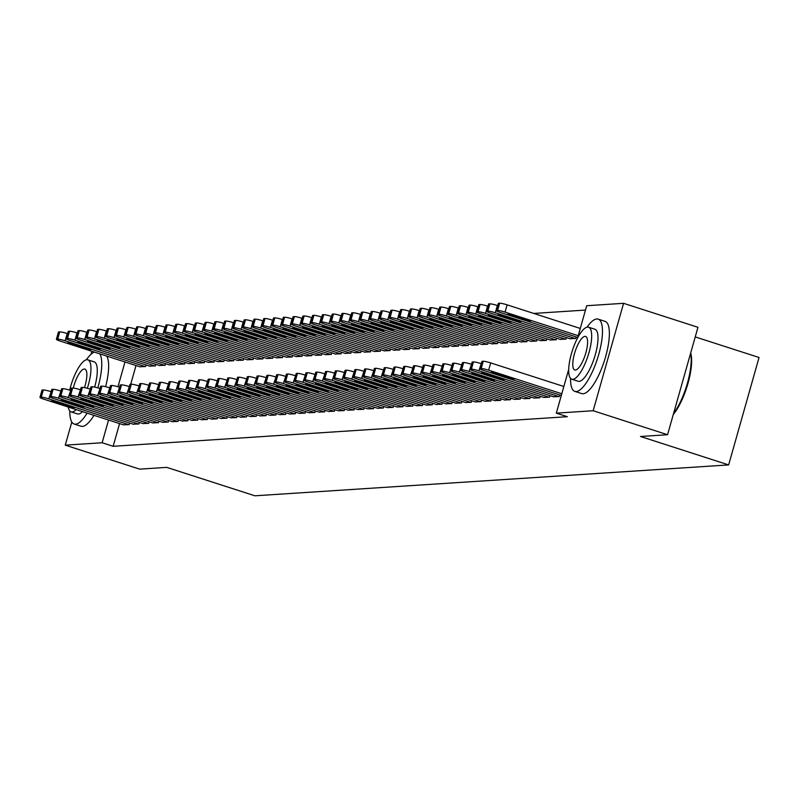 <?xml version="1.0" encoding="UTF-8"?>
<svg xmlns="http://www.w3.org/2000/svg" width="799" height="799" viewBox="0 0 799 799"><rect width="100%" height="100%" fill="white"/><g stroke="black" fill="none" stroke-linecap="round" stroke-linejoin="round"><path stroke-width="1.2" d="M585.477 310.072L533.782 313.438M577.587 337.957L586.716 305.717L623.57 303.32L593.168 410.736L556.314 413.143L568.698 369.368M593.168 410.736L667.564 434.726L697.956 327.3L623.57 303.32M695.24 336.918L759.05 357.493L728.648 464.918L254.911 495.799L166.741 467.375L139.665 469.143L65.268 445.153L71.81 422.042M569.927 338.696L575.739 338.486L576.189 336.928M553.497 396.763L559.31 396.554L559.749 394.996M550.371 339.974L556.194 339.765L556.633 338.207M533.942 398.042L539.764 397.832L540.204 396.274M530.826 341.253L536.638 341.043L537.078 339.475M514.396 399.32L520.209 399.11L520.648 397.542M511.27 342.521L517.083 342.312L517.532 340.754M494.841 400.589L500.653 400.379L501.103 398.821M491.725 343.8L497.537 343.59L497.977 342.032M475.285 401.867L481.108 401.657L481.547 400.089M472.169 345.078L477.982 344.868L478.431 343.3M455.74 403.135L461.552 402.936L461.992 401.368M452.614 346.347L458.436 346.137L458.876 344.579M436.184 404.414L441.997 404.204L442.446 402.646M433.068 347.625L438.881 347.415L439.32 345.847M416.639 405.692L422.451 405.483L422.891 403.914M413.512 348.893L419.325 348.694L419.775 347.126M397.083 406.961L402.896 406.751L403.345 405.193M393.957 350.172L399.78 349.962L400.219 348.404M377.528 408.239L383.35 408.029L383.79 406.471M374.411 351.45L380.224 351.24L380.664 349.672M357.982 409.517L363.795 409.308L364.234 407.74M354.856 352.719L360.679 352.509L361.118 350.951M338.426 410.786L344.239 410.576L344.689 409.018M335.31 353.997L341.123 353.787L341.563 352.229M318.871 412.064L324.694 411.855L325.133 410.287M315.755 355.275L321.568 355.066L322.017 353.498M299.325 413.333L305.138 413.133L305.578 411.565M296.199 356.544L302.022 356.334L302.461 354.776M279.77 414.611L285.593 414.401L286.032 412.843M276.654 357.822L282.466 357.612L282.906 356.044M260.224 415.889L266.037 415.68L266.476 414.112M257.098 359.091L262.911 358.891L263.36 357.323M240.669 417.158L246.482 416.948L246.931 415.39M237.553 360.369L243.365 360.159L243.805 358.601M221.113 418.436L226.936 418.227L227.375 416.669M217.997 361.647L223.81 361.438L224.259 359.87M201.568 419.715L207.38 419.505L207.82 417.937M198.442 362.916L204.264 362.706L204.704 361.148M182.012 420.983L187.825 420.773L188.274 419.215M178.896 364.194L184.709 363.984L185.148 362.426M162.457 422.262L168.279 422.052L168.719 420.494M159.341 365.473L165.153 365.263L165.603 363.695M142.911 423.54L148.724 423.33L149.173 421.762M139.785 366.741L145.608 366.531L146.047 364.973M123.356 424.808L129.178 424.599L129.618 423.041M136.01 365.523L130.706 384.249M119.58 423.59L113.148 446.301L567.34 416.698L556.314 413.143M133.133 424.169L138.946 423.959L139.396 422.401M149.563 366.102L155.386 365.902L155.825 364.334M152.689 422.901L158.502 422.691L158.941 421.123M169.118 364.833L174.931 364.624L175.371 363.056M172.234 421.622L178.057 421.413L178.497 419.855M188.664 363.555L194.487 363.345L194.926 361.787M191.79 420.344L197.603 420.144L198.052 418.576M208.219 362.287L214.032 362.077L214.482 360.509M211.345 419.076L217.158 418.866L217.598 417.298M227.775 361.008L233.588 360.798L234.027 359.24M230.891 417.797L236.714 417.587L237.153 416.029M247.32 359.73L253.143 359.52L253.583 357.962M250.447 416.529L256.259 416.319L256.699 414.751M266.876 358.461L272.689 358.252L273.138 356.684M269.992 415.25L275.815 415.041L276.254 413.483M286.432 357.183L292.244 356.973L292.684 355.415M289.548 413.972L295.36 413.762L295.81 412.204M305.977 355.905L311.8 355.695L312.239 354.137M309.103 412.703L314.916 412.494L315.355 410.926M325.533 354.636L331.345 354.426L331.785 352.858M328.649 411.425L334.471 411.215L334.911 409.657M345.078 353.358L350.901 353.148L351.34 351.59M348.204 410.147L354.017 409.937L354.456 408.379M364.634 352.089L370.446 351.88L370.896 350.312M367.75 408.878L373.572 408.669L374.012 407.1M384.189 350.811L390.002 350.601L390.441 349.043M387.305 407.6L393.118 407.39L393.567 405.832M403.735 349.533L409.557 349.323L409.997 347.765M406.861 406.321L412.674 406.122L413.113 404.554M423.29 348.264L429.103 348.054L429.542 346.486M426.406 405.053L432.229 404.843L432.668 403.285M442.836 346.986L448.658 346.776L449.098 345.218M445.962 403.775L451.775 403.565L452.224 402.007M462.391 345.707L468.204 345.498L468.653 343.94M465.517 402.506L471.33 402.297L471.77 400.728M481.947 344.439L487.76 344.229L488.199 342.661M485.063 401.228L490.886 401.018L491.325 399.46M501.492 343.161L507.315 342.951L507.755 341.393M504.618 399.949L510.431 399.74L510.871 398.182M521.048 341.882L526.861 341.682L527.31 340.114M524.164 398.681L529.987 398.471L530.426 396.903M540.603 340.614L546.416 340.404L546.856 338.836M543.72 397.403L549.532 397.193L549.982 395.635M560.149 339.335L565.972 339.126L566.411 337.568M90.976 354.327L91.835 351.28M113.148 446.301L102.132 442.756L65.268 445.153M667.564 434.726L640.478 436.484L728.648 464.918M124.984 361.967L117.972 386.756M108.554 420.034L102.132 442.756M123.795 424.948L43.835 399.17A6.072 0.689 -164.2 0 1 39.95 397.393A6.072 0.689 -164.2 0 1 40.28 397.273L41.258 397.203A6.072 0.689 -164.2 0 1 48.729 398.851L128.689 424.629M51.156 391.72L48.729 398.851M54.642 402.316A4.864 0.549 15.8 0 1 51.526 400.888A4.864 0.549 15.8 0 1 57.768 402.107L70.991 406.371A4.864 0.549 15.8 0 1 74.107 407.8A4.864 0.549 15.8 0 1 67.865 406.581L54.642 402.316L54.921 401.308M39.95 397.393L42.007 390.132A6.072 0.689 15.8 0 1 42.337 390.012L43.316 389.952A6.072 0.689 15.8 0 1 50.776 391.6M67.585 333.652L67.216 333.533A6.072 0.689 15.8 0 0 59.745 331.885L58.766 331.945A6.072 0.689 15.8 0 0 58.437 332.064L56.379 339.325A6.072 0.689 -164.2 0 0 60.275 341.103L140.225 366.881M56.379 339.325A6.072 0.689 -164.2 0 1 56.719 339.205L57.688 339.136A6.072 0.689 -164.2 0 1 65.158 340.783L145.118 366.571M71.071 344.249L84.295 348.514A4.864 0.549 -164.2 0 0 90.537 349.732A4.864 0.549 -164.2 0 0 87.421 348.304L74.197 344.039A4.864 0.549 -164.2 0 0 67.955 342.821A4.864 0.549 -164.2 0 0 71.071 344.249L71.351 343.24M133.573 424.319L53.613 398.531A6.072 0.689 -164.2 0 1 49.728 396.753A6.072 0.689 -164.2 0 1 50.057 396.634L51.036 396.564A6.072 0.689 -164.2 0 1 58.507 398.222L138.457 423.999M60.924 391.081L58.507 398.222M64.409 401.677A4.864 0.549 15.8 0 1 61.303 400.249A4.864 0.549 15.8 0 1 67.545 401.468L80.769 405.732A4.864 0.549 15.8 0 1 83.875 407.16A4.864 0.549 15.8 0 1 77.643 405.942L64.409 401.677L64.699 400.669M49.728 396.753L51.775 389.493A6.072 0.689 15.8 0 1 52.115 389.373L53.094 389.313A6.072 0.689 15.8 0 1 60.554 390.961M143.351 423.68L63.391 397.902A6.072 0.689 -164.2 0 1 59.506 396.114A6.072 0.689 -164.2 0 1 59.835 395.994L60.814 395.934A6.072 0.689 -164.2 0 1 68.275 397.582L148.234 423.36M70.702 390.441L68.275 397.582M74.187 401.038A4.864 0.549 15.8 0 1 71.081 399.61A4.864 0.549 15.8 0 1 77.313 400.838L90.547 405.103A4.864 0.549 15.8 0 1 93.653 406.521A4.864 0.549 15.8 0 1 87.411 405.303L74.187 401.038L74.477 400.029M59.506 396.114L61.553 388.863A6.072 0.689 15.8 0 1 61.893 388.733L62.871 388.674A6.072 0.689 15.8 0 1 70.332 390.321M77.363 333.013L76.984 332.893A6.072 0.689 15.8 0 0 69.523 331.245L68.544 331.305A6.072 0.689 15.8 0 0 68.215 331.435L66.157 338.686A6.072 0.689 -164.2 0 0 70.042 340.474L150.002 366.252M66.157 338.686A6.072 0.689 -164.2 0 1 66.487 338.566L67.466 338.506A6.072 0.689 -164.2 0 1 74.936 340.154L154.896 365.932M80.849 343.61L94.072 347.875A4.864 0.549 -164.2 0 0 100.314 349.093A4.864 0.549 -164.2 0 0 97.198 347.675L83.975 343.41A4.864 0.549 -164.2 0 0 77.733 342.182A4.864 0.549 -164.2 0 0 80.849 343.61L81.128 342.601M87.131 332.374L86.761 332.254A6.072 0.689 15.8 0 0 79.301 330.606L78.322 330.666A6.072 0.689 15.8 0 0 77.982 330.796L75.935 338.047A6.072 0.689 -164.2 0 0 79.82 339.835L159.78 365.612M75.935 338.047A6.072 0.689 -164.2 0 1 76.265 337.927L77.243 337.867A6.072 0.689 -164.2 0 1 84.714 339.515L164.664 365.293M90.617 342.971L103.85 347.235A4.864 0.549 -164.2 0 0 110.082 348.454A4.864 0.549 -164.2 0 0 106.976 347.036L93.753 342.771A4.864 0.549 -164.2 0 0 87.51 341.553A4.864 0.549 -164.2 0 0 90.617 342.971L90.906 341.962M69.843 411.036A37.962 11.466 -72.1 0 0 74.147 424.019A37.962 11.466 -72.1 0 0 75.525 424.189A37.962 11.466 -72.1 0 0 87.101 413.123M97.798 387.845A37.962 11.466 -72.1 0 0 99.845 353.867M74.147 424.019L81.039 426.247A37.962 11.466 -72.1 0 0 82.417 426.406A37.962 11.466 -72.1 0 0 93.982 415.34M105.608 386.706A37.962 11.466 -72.1 0 0 106.736 356.084M87.341 388.304A27.336 8.26 -72.1 0 0 87.84 359.84L94.182 361.877A27.336 8.26 107.9 0 1 94.662 387.076M82.507 411.645A27.336 8.26 107.9 0 1 78.402 414.022A27.336 8.26 107.9 0 1 77.403 413.912L71.071 411.865A27.336 8.26 -72.1 0 0 72.06 411.984A27.336 8.26 -72.1 0 0 76.175 409.597M87.84 359.84A27.336 8.26 -72.1 0 0 86.851 359.72A27.336 8.26 -72.1 0 0 69.703 390.122M84.474 387.635A17.618 5.323 -72.1 0 0 84.864 369.088A17.618 5.323 -72.1 0 0 84.225 369.008A17.618 5.323 -72.1 0 0 73.298 388.054M68.255 407.041A27.336 8.26 -72.1 0 0 71.071 411.865M94.262 352.069A37.962 11.466 -72.1 0 0 86.362 359.79M690.686 352.998A37.054 11.196 107.9 0 1 687.989 383.34A37.054 11.196 107.9 0 1 673.297 414.461M673.577 413.463A37.962 11.466 -72.1 0 0 690.586 353.348M570.556 378.386A37.962 11.466 -72.1 0 0 574.861 391.38A37.962 11.466 -72.1 0 0 576.239 391.54A37.962 11.466 -72.1 0 0 598.101 356.614A37.962 11.466 -72.1 0 0 598.161 319.121A37.962 11.466 -72.1 0 0 596.783 318.961A37.962 11.466 -72.1 0 0 587.075 327.151M574.861 391.38L581.752 393.597A37.962 11.466 -72.1 0 0 583.13 393.757A37.962 11.466 -72.1 0 0 604.993 358.831A37.962 11.466 -72.1 0 0 605.053 321.338L598.161 319.121M588.563 327.191L594.895 329.238A27.336 8.26 107.9 0 1 594.856 356.234A27.336 8.26 107.9 0 1 579.115 381.383A27.336 8.26 107.9 0 1 578.126 381.263L571.794 379.215A27.336 8.26 -72.1 0 0 572.783 379.335A27.336 8.26 -72.1 0 0 588.523 354.187A27.336 8.26 -72.1 0 0 588.563 327.191A27.336 8.26 -72.1 0 0 587.575 327.081A27.336 8.26 -72.1 0 0 571.834 352.219A27.336 8.26 -72.1 0 0 571.794 379.215M584.938 336.369A17.618 5.323 -72.1 0 0 574.801 352.569A17.618 5.323 -72.1 0 0 574.771 369.967A17.618 5.323 -72.1 0 0 575.41 370.047A17.618 5.323 -72.1 0 0 585.557 353.837A17.618 5.323 -72.1 0 0 585.577 336.439A17.618 5.323 -72.1 0 0 584.938 336.369M153.128 423.041L73.168 397.263A6.072 0.689 -164.2 0 1 69.273 395.475A6.072 0.689 -164.2 0 1 69.613 395.355L70.592 395.295A6.072 0.689 -164.2 0 1 78.052 396.943L158.012 422.721M80.479 389.802L78.052 396.943M83.965 400.399A4.864 0.549 15.8 0 1 80.859 398.981A4.864 0.549 15.8 0 1 87.091 400.199L100.314 404.464A4.864 0.549 15.8 0 1 103.431 405.882A4.864 0.549 15.8 0 1 97.188 404.664L83.965 400.399L84.255 399.39M69.273 395.475L71.331 388.224A6.072 0.689 15.8 0 1 71.66 388.094L72.639 388.034A6.072 0.689 15.8 0 1 80.11 389.682M162.906 422.401L82.946 396.624A6.072 0.689 -164.2 0 1 79.051 394.846A6.072 0.689 -164.2 0 1 79.391 394.716L80.369 394.656A6.072 0.689 -164.2 0 1 87.83 396.304L167.79 422.082M90.257 389.163L87.83 396.304M93.743 399.76A4.864 0.549 15.8 0 1 90.627 398.341A4.864 0.549 15.8 0 1 96.869 399.56L110.092 403.825A4.864 0.549 15.8 0 1 113.208 405.253A4.864 0.549 15.8 0 1 106.966 404.024L93.743 399.76L94.022 398.751M79.051 394.846L81.108 387.585A6.072 0.689 15.8 0 1 81.438 387.465L82.417 387.395A6.072 0.689 15.8 0 1 89.888 389.043M96.909 331.735L96.539 331.615A6.072 0.689 15.8 0 0 89.079 329.967L88.1 330.037A6.072 0.689 15.8 0 0 87.76 330.157L85.713 337.418A6.072 0.689 -164.2 0 0 89.598 339.195L169.558 364.973M85.713 337.418A6.072 0.689 -164.2 0 1 86.042 337.288L87.021 337.228A6.072 0.689 -164.2 0 1 94.482 338.876L174.442 364.654M100.394 342.332L113.618 346.596A4.864 0.549 -164.2 0 0 119.86 347.825A4.864 0.549 -164.2 0 0 116.754 346.396L103.52 342.132A4.864 0.549 -164.2 0 0 97.288 340.913A4.864 0.549 -164.2 0 0 100.394 342.332L100.684 341.323M106.686 331.096L106.317 330.976A6.072 0.689 15.8 0 0 98.846 329.328L97.868 329.398A6.072 0.689 15.8 0 0 97.538 329.518L95.48 336.779A6.072 0.689 -164.2 0 0 99.376 338.556L179.336 364.334M95.48 336.779A6.072 0.689 -164.2 0 1 95.82 336.649L96.799 336.589A6.072 0.689 -164.2 0 1 104.26 338.237L184.219 364.014M110.172 341.702L123.396 345.957A4.864 0.549 -164.2 0 0 129.638 347.185A4.864 0.549 -164.2 0 0 126.522 345.757L113.298 341.493A4.864 0.549 -164.2 0 0 107.066 340.274A4.864 0.549 -164.2 0 0 110.172 341.702L110.462 340.694M172.674 421.762L92.714 395.984A6.072 0.689 -164.2 0 1 88.829 394.207A6.072 0.689 -164.2 0 1 89.158 394.087L90.137 394.017A6.072 0.689 -164.2 0 1 97.608 395.665L177.568 421.443M100.035 388.534L97.608 395.665M103.52 399.13A4.864 0.549 15.8 0 1 100.404 397.702A4.864 0.549 15.8 0 1 106.647 398.921L119.87 403.185A4.864 0.549 15.8 0 1 122.986 404.614A4.864 0.549 15.8 0 1 116.744 403.395L103.52 399.13L103.8 398.122M88.829 394.207L90.886 386.946A6.072 0.689 15.8 0 1 91.216 386.826L92.195 386.756A6.072 0.689 15.8 0 1 99.655 388.414M116.464 330.466L116.095 330.347A6.072 0.689 15.8 0 0 108.624 328.699L107.645 328.759A6.072 0.689 15.8 0 0 107.316 328.878L105.258 336.139A6.072 0.689 -164.2 0 0 109.153 337.917L189.103 363.695M105.258 336.139A6.072 0.689 -164.2 0 1 105.598 336.019L106.567 335.95A6.072 0.689 -164.2 0 1 114.037 337.597L193.997 363.375M119.95 341.063L133.173 345.328A4.864 0.549 -164.2 0 0 139.416 346.546A4.864 0.549 -164.2 0 0 136.299 345.118L123.076 340.853A4.864 0.549 -164.2 0 0 116.834 339.635A4.864 0.549 -164.2 0 0 119.95 341.063L120.23 340.054M182.452 421.123L102.492 395.345A6.072 0.689 -164.2 0 1 98.607 393.567A6.072 0.689 -164.2 0 1 98.936 393.448L99.915 393.378A6.072 0.689 -164.2 0 1 107.386 395.026L187.346 420.813M109.803 387.895L107.386 395.026M113.288 398.491A4.864 0.549 15.8 0 1 110.182 397.063A4.864 0.549 15.8 0 1 116.424 398.282L129.648 402.546A4.864 0.549 15.8 0 1 132.754 403.974A4.864 0.549 15.8 0 1 126.522 402.756L113.288 398.491L113.578 397.483M98.607 393.567L100.654 386.307A6.072 0.689 15.8 0 1 100.994 386.187L101.972 386.127A6.072 0.689 15.8 0 1 109.433 387.775M126.242 329.827L125.862 329.707A6.072 0.689 15.8 0 0 118.402 328.059L117.423 328.119A6.072 0.689 15.8 0 0 117.093 328.239L115.036 335.5A6.072 0.689 -164.2 0 0 118.921 337.288L198.881 363.066M115.036 335.5A6.072 0.689 -164.2 0 1 115.366 335.38L116.344 335.31A6.072 0.689 -164.2 0 1 123.815 336.968L203.775 362.746M129.728 340.424L142.951 344.689A4.864 0.549 -164.2 0 0 149.193 345.907A4.864 0.549 -164.2 0 0 146.077 344.479L132.854 340.224A4.864 0.549 -164.2 0 0 126.612 338.996A4.864 0.549 -164.2 0 0 129.728 340.424L130.007 339.415M192.229 420.494L112.269 394.716A6.072 0.689 -164.2 0 1 108.384 392.928A6.072 0.689 -164.2 0 1 108.714 392.808L109.693 392.748A6.072 0.689 -164.2 0 1 117.153 394.396L197.113 420.174M119.58 387.255L117.153 394.396M123.066 397.852A4.864 0.549 15.8 0 1 119.96 396.424A4.864 0.549 15.8 0 1 126.202 397.652L139.425 401.917A4.864 0.549 15.8 0 1 142.532 403.335A4.864 0.549 15.8 0 1 136.289 402.117L123.066 397.852L123.356 396.843M108.384 392.928L110.432 385.667A6.072 0.689 15.8 0 1 110.771 385.547L111.75 385.488A6.072 0.689 15.8 0 1 119.211 387.135M202.007 419.855L122.047 394.077A6.072 0.689 -164.2 0 1 118.152 392.289A6.072 0.689 -164.2 0 1 118.492 392.169L119.47 392.109A6.072 0.689 -164.2 0 1 126.931 393.757L206.891 419.535M129.358 386.616L126.931 393.757M132.844 397.213A4.864 0.549 15.8 0 1 129.738 395.795A4.864 0.549 15.8 0 1 135.97 397.013L149.203 401.278A4.864 0.549 15.8 0 1 152.309 402.696A4.864 0.549 15.8 0 1 146.067 401.478L132.844 397.213L133.133 396.204M118.152 392.289L120.21 385.038A6.072 0.689 15.8 0 1 120.549 384.908L121.518 384.848A6.072 0.689 15.8 0 1 128.989 386.496M211.785 419.215L131.825 393.438A6.072 0.689 -164.2 0 1 127.93 391.66A6.072 0.689 -164.2 0 1 128.269 391.53L129.248 391.47A6.072 0.689 -164.2 0 1 136.709 393.118L216.669 418.896M139.136 385.977L136.709 393.118M142.622 396.574A4.864 0.549 15.8 0 1 139.505 395.155A4.864 0.549 15.8 0 1 145.748 396.374L158.971 400.639A4.864 0.549 15.8 0 1 162.087 402.067A4.864 0.549 15.8 0 1 155.845 400.838L142.622 396.574L142.901 395.565M127.93 391.66L129.987 384.399A6.072 0.689 15.8 0 1 130.317 384.279L131.296 384.209A6.072 0.689 15.8 0 1 138.766 385.857M221.553 418.576L141.593 392.798A6.072 0.689 -164.2 0 1 137.708 391.021A6.072 0.689 -164.2 0 1 138.037 390.891L139.016 390.831A6.072 0.689 -164.2 0 1 146.487 392.479L226.447 418.257M148.914 385.338L146.487 392.479M152.399 395.944A4.864 0.549 15.8 0 1 149.283 394.516A4.864 0.549 15.8 0 1 155.525 395.735L168.749 399.999A4.864 0.549 15.8 0 1 171.865 401.428A4.864 0.549 15.8 0 1 165.623 400.199L152.399 395.944L152.679 394.936M137.708 391.021L139.765 383.76A6.072 0.689 15.8 0 1 140.095 383.64L141.073 383.57A6.072 0.689 15.8 0 1 148.544 385.218M231.33 417.937L151.371 392.159A6.072 0.689 -164.2 0 1 147.485 390.381A6.072 0.689 -164.2 0 1 147.815 390.262L148.794 390.192A6.072 0.689 -164.2 0 1 156.264 391.84L236.224 417.617M158.681 384.709L156.264 391.84M162.177 395.305A4.864 0.549 15.8 0 1 159.061 393.877A4.864 0.549 15.8 0 1 165.303 395.096L178.527 399.36A4.864 0.549 15.8 0 1 181.633 400.788A4.864 0.549 15.8 0 1 175.4 399.57L162.177 395.305L162.457 394.297M147.485 390.381L149.543 383.121A6.072 0.689 15.8 0 1 149.872 383.001L150.851 382.941A6.072 0.689 15.8 0 1 158.312 384.589M241.108 417.308L161.148 391.52A6.072 0.689 -164.2 0 1 157.263 389.742A6.072 0.689 -164.2 0 1 157.593 389.622L158.572 389.552A6.072 0.689 -164.2 0 1 166.032 391.21L245.992 416.988M168.459 384.069L166.032 391.21M171.945 394.666A4.864 0.549 15.8 0 1 168.839 393.238A4.864 0.549 15.8 0 1 175.081 394.466L188.304 398.721A4.864 0.549 15.8 0 1 191.41 400.149A4.864 0.549 15.8 0 1 185.178 398.931L171.945 394.666L172.234 393.657M157.263 389.742L159.311 382.481A6.072 0.689 15.8 0 1 159.65 382.361L160.629 382.302A6.072 0.689 15.8 0 1 168.09 383.949M250.886 416.669L170.926 390.891A6.072 0.689 -164.2 0 1 167.041 389.103A6.072 0.689 -164.2 0 1 167.371 388.983L168.349 388.923A6.072 0.689 -164.2 0 1 175.81 390.571L255.77 416.349M178.237 383.43L175.81 390.571M181.723 394.027A4.864 0.549 15.8 0 1 178.616 392.599A4.864 0.549 15.8 0 1 184.849 393.827L198.082 398.092A4.864 0.549 15.8 0 1 201.188 399.51A4.864 0.549 15.8 0 1 194.946 398.292L181.723 394.027L182.012 393.018M167.041 389.103L169.088 381.852A6.072 0.689 15.8 0 1 169.428 381.722L170.397 381.662A6.072 0.689 15.8 0 1 177.867 383.31M260.664 416.029L180.704 390.252A6.072 0.689 -164.2 0 1 176.809 388.474A6.072 0.689 -164.2 0 1 177.148 388.344L178.127 388.284A6.072 0.689 -164.2 0 1 185.588 389.932L265.548 415.71M188.015 382.791L185.588 389.932M191.5 393.388A4.864 0.549 15.8 0 1 188.384 391.969A4.864 0.549 15.8 0 1 194.626 393.188L207.85 397.453A4.864 0.549 15.8 0 1 210.966 398.871A4.864 0.549 15.8 0 1 204.724 397.652L191.5 393.388L191.79 392.379M176.809 388.474L178.866 381.213A6.072 0.689 15.8 0 1 179.196 381.083L180.175 381.023A6.072 0.689 15.8 0 1 187.645 382.671M270.432 415.39L190.482 389.612A6.072 0.689 -164.2 0 1 186.586 387.835A6.072 0.689 -164.2 0 1 186.926 387.705L187.895 387.645A6.072 0.689 -164.2 0 1 195.365 389.293L275.325 415.071M197.792 382.152L195.365 389.293M201.278 392.748A4.864 0.549 15.8 0 1 198.162 391.33A4.864 0.549 15.8 0 1 204.404 392.549L217.628 396.813A4.864 0.549 15.8 0 1 220.744 398.242A4.864 0.549 15.8 0 1 214.502 397.013L201.278 392.748L201.558 391.75M186.586 387.835L188.644 380.574A6.072 0.689 15.8 0 1 188.973 380.454L189.952 380.384A6.072 0.689 15.8 0 1 197.423 382.032M136.01 329.188L135.64 329.068A6.072 0.689 15.8 0 0 128.18 327.42L127.201 327.48A6.072 0.689 15.8 0 0 126.861 327.61L124.814 334.861A6.072 0.689 -164.2 0 0 128.699 336.649L208.659 362.426M124.814 334.861A6.072 0.689 -164.2 0 1 125.143 334.741L126.122 334.681A6.072 0.689 -164.2 0 1 133.593 336.329L213.553 362.107M139.495 339.785L152.729 344.049A4.864 0.549 -164.2 0 0 158.961 345.268A4.864 0.549 -164.2 0 0 155.855 343.85L142.631 339.585A4.864 0.549 -164.2 0 0 136.389 338.357A4.864 0.549 -164.2 0 0 139.495 339.785L139.785 338.776M145.788 328.549L145.418 328.429A6.072 0.689 15.8 0 0 137.957 326.781L136.979 326.841A6.072 0.689 15.8 0 0 136.639 326.971L134.592 334.232A6.072 0.689 -164.2 0 0 138.477 336.009L218.437 361.787M134.592 334.232A6.072 0.689 -164.2 0 1 134.921 334.102L135.9 334.042A6.072 0.689 -164.2 0 1 143.361 335.69L223.321 361.468M149.273 339.146L162.497 343.41A4.864 0.549 -164.2 0 0 168.739 344.629A4.864 0.549 -164.2 0 0 165.633 343.21L152.399 338.946A4.864 0.549 -164.2 0 0 146.167 337.727A4.864 0.549 -164.2 0 0 149.273 339.146L149.563 338.137M155.565 327.91L155.196 327.79A6.072 0.689 15.8 0 0 147.725 326.142L146.746 326.212A6.072 0.689 15.8 0 0 146.417 326.332L144.359 333.592A6.072 0.689 -164.2 0 0 148.254 335.37L228.214 361.148M144.359 333.592A6.072 0.689 -164.2 0 1 144.699 333.463L145.678 333.403A6.072 0.689 -164.2 0 1 153.138 335.051L233.098 360.828M159.051 338.516L172.274 342.771A4.864 0.549 -164.2 0 0 178.517 343.999A4.864 0.549 -164.2 0 0 175.4 342.571L162.177 338.307A4.864 0.549 -164.2 0 0 155.945 337.088A4.864 0.549 -164.2 0 0 159.051 338.516L159.341 337.508M165.343 327.28L164.974 327.161A6.072 0.689 15.8 0 0 157.503 325.503L156.524 325.573A6.072 0.689 15.8 0 0 156.195 325.692L154.137 332.953A6.072 0.689 -164.2 0 0 158.032 334.731L237.992 360.509M154.137 332.953A6.072 0.689 -164.2 0 1 154.477 332.833L155.455 332.764A6.072 0.689 -164.2 0 1 162.916 334.411L242.876 360.189M168.829 337.877L182.052 342.142A4.864 0.549 -164.2 0 0 188.294 343.36A4.864 0.549 -164.2 0 0 185.178 341.932L171.955 337.667A4.864 0.549 -164.2 0 0 165.713 336.449A4.864 0.549 -164.2 0 0 168.829 337.877L169.108 336.868M175.121 326.641L174.741 326.521A6.072 0.689 15.8 0 0 167.281 324.873L166.302 324.933A6.072 0.689 15.8 0 0 165.972 325.053L163.915 332.314A6.072 0.689 -164.2 0 0 167.8 334.092L247.76 359.87M163.915 332.314A6.072 0.689 -164.2 0 1 164.244 332.194L165.223 332.124A6.072 0.689 -164.2 0 1 172.694 333.782L252.654 359.56M178.606 337.238L191.83 341.503A4.864 0.549 -164.2 0 0 198.072 342.721A4.864 0.549 -164.2 0 0 194.956 341.293L181.733 337.028A4.864 0.549 -164.2 0 0 175.49 335.81A4.864 0.549 -164.2 0 0 178.606 337.238L178.886 336.229M184.889 326.002L184.519 325.882A6.072 0.689 15.8 0 0 177.058 324.234L176.08 324.294A6.072 0.689 15.8 0 0 175.75 324.424L173.693 331.675A6.072 0.689 -164.2 0 0 177.578 333.463L257.538 359.24M173.693 331.675A6.072 0.689 -164.2 0 1 174.022 331.555L175.001 331.495A6.072 0.689 -164.2 0 1 182.472 333.143L262.432 358.921M188.374 336.599L201.608 340.863A4.864 0.549 -164.2 0 0 207.84 342.082A4.864 0.549 -164.2 0 0 204.734 340.664L191.51 336.399A4.864 0.549 -164.2 0 0 185.268 335.171A4.864 0.549 -164.2 0 0 188.374 336.599L188.664 335.59M194.666 325.363L194.297 325.243A6.072 0.689 15.8 0 0 186.836 323.595L185.857 323.655A6.072 0.689 15.8 0 0 185.518 323.785L183.47 331.036A6.072 0.689 -164.2 0 0 187.356 332.823L267.315 358.601M183.47 331.036A6.072 0.689 -164.2 0 1 183.8 330.916L184.779 330.856A6.072 0.689 -164.2 0 1 192.239 332.504L272.199 358.282M198.152 335.96L211.375 340.224A4.864 0.549 -164.2 0 0 217.618 341.443A4.864 0.549 -164.2 0 0 214.512 340.024L201.288 335.76A4.864 0.549 -164.2 0 0 195.046 334.541A4.864 0.549 -164.2 0 0 198.152 335.96L198.442 334.951M204.444 324.724L204.075 324.604A6.072 0.689 15.8 0 0 196.604 322.956L195.635 323.026A6.072 0.689 15.8 0 0 195.296 323.146L193.238 330.406A6.072 0.689 -164.2 0 0 197.133 332.184L277.093 357.962M193.238 330.406A6.072 0.689 -164.2 0 1 193.578 330.277L194.557 330.217A6.072 0.689 -164.2 0 1 202.017 331.865L281.977 357.642M207.93 335.32L221.153 339.585A4.864 0.549 -164.2 0 0 227.395 340.813A4.864 0.549 -164.2 0 0 224.289 339.385L211.056 335.121A4.864 0.549 -164.2 0 0 204.824 333.902A4.864 0.549 -164.2 0 0 207.93 335.32L208.219 334.312M214.222 324.084L213.852 323.975A6.072 0.689 15.8 0 0 206.382 322.317L205.403 322.387A6.072 0.689 15.8 0 0 205.073 322.506L203.016 329.767A6.072 0.689 -164.2 0 0 206.911 331.545L286.871 357.323M203.016 329.767A6.072 0.689 -164.2 0 1 203.355 329.647L204.334 329.578A6.072 0.689 -164.2 0 1 211.795 331.225L291.755 357.003M217.708 334.691L230.931 338.956A4.864 0.549 -164.2 0 0 237.173 340.174A4.864 0.549 -164.2 0 0 234.057 338.746L220.834 334.481A4.864 0.549 -164.2 0 0 214.591 333.263A4.864 0.549 -164.2 0 0 217.708 334.691L217.987 333.682M280.209 414.751L200.249 388.973A6.072 0.689 -164.2 0 1 196.364 387.195A6.072 0.689 -164.2 0 1 196.694 387.076L197.673 387.006A6.072 0.689 -164.2 0 1 205.143 388.654L285.103 414.431M207.57 381.523L205.143 388.654M211.056 392.119A4.864 0.549 15.8 0 1 207.94 390.691A4.864 0.549 15.8 0 1 214.182 391.909L227.405 396.174A4.864 0.549 15.8 0 1 230.512 397.602A4.864 0.549 15.8 0 1 224.279 396.384L211.056 392.119L211.335 391.111M196.364 387.195L198.422 379.934A6.072 0.689 15.8 0 1 198.751 379.815L199.73 379.745A6.072 0.689 15.8 0 1 207.191 381.403M224 323.455L223.63 323.335A6.072 0.689 15.8 0 0 216.159 321.687L215.181 321.747A6.072 0.689 15.8 0 0 214.851 321.867L212.794 329.128A6.072 0.689 -164.2 0 0 216.679 330.906L296.639 356.684M212.794 329.128A6.072 0.689 -164.2 0 1 213.123 329.008L214.102 328.938A6.072 0.689 -164.2 0 1 221.573 330.586L301.533 356.374M227.485 334.052L240.709 338.317A4.864 0.549 -164.2 0 0 246.951 339.535A4.864 0.549 -164.2 0 0 243.835 338.107L230.611 333.842A4.864 0.549 -164.2 0 0 224.369 332.624A4.864 0.549 -164.2 0 0 227.485 334.052L227.765 333.043M289.987 414.112L210.027 388.334A6.072 0.689 -164.2 0 1 206.142 386.556A6.072 0.689 -164.2 0 1 206.472 386.436L207.45 386.366A6.072 0.689 -164.2 0 1 214.921 388.024L294.871 413.802M217.338 380.883L214.921 388.024M220.824 391.48A4.864 0.549 15.8 0 1 217.718 390.052A4.864 0.549 15.8 0 1 223.96 391.27L237.183 395.535A4.864 0.549 15.8 0 1 240.289 396.963A4.864 0.549 15.8 0 1 234.057 395.745L220.824 391.48L221.113 390.471M206.142 386.556L208.189 379.295A6.072 0.689 15.8 0 1 208.529 379.175L209.508 379.116A6.072 0.689 15.8 0 1 216.968 380.763M233.767 322.816L233.398 322.696A6.072 0.689 15.8 0 0 225.937 321.048L224.958 321.108A6.072 0.689 15.8 0 0 224.629 321.228L222.571 328.489A6.072 0.689 -164.2 0 0 226.457 330.277L306.417 356.054M222.571 328.489A6.072 0.689 -164.2 0 1 222.901 328.369L223.88 328.309A6.072 0.689 -164.2 0 1 231.35 329.957L311.31 355.735M237.263 333.413L250.487 337.677A4.864 0.549 -164.2 0 0 256.719 338.896A4.864 0.549 -164.2 0 0 253.613 337.468L240.389 333.213A4.864 0.549 -164.2 0 0 234.147 331.984A4.864 0.549 -164.2 0 0 237.263 333.413L237.543 332.404M299.765 413.483L219.805 387.705A6.072 0.689 -164.2 0 1 215.92 385.917A6.072 0.689 -164.2 0 1 216.249 385.797L217.228 385.737A6.072 0.689 -164.2 0 1 224.689 387.385L304.649 413.163M227.116 380.244L224.689 387.385M230.601 390.841A4.864 0.549 15.8 0 1 227.495 389.413A4.864 0.549 15.8 0 1 233.727 390.641L246.961 394.906A4.864 0.549 15.8 0 1 250.067 396.324A4.864 0.549 15.8 0 1 243.825 395.106L230.601 390.841L230.891 389.832M215.92 385.917L217.967 378.666A6.072 0.689 15.8 0 1 218.307 378.536L219.276 378.476A6.072 0.689 15.8 0 1 226.746 380.124M243.545 322.177L243.176 322.057A6.072 0.689 15.8 0 0 235.715 320.409L234.736 320.469A6.072 0.689 15.8 0 0 234.397 320.599L232.349 327.85A6.072 0.689 -164.2 0 0 236.234 329.637L316.194 355.415M232.349 327.85A6.072 0.689 -164.2 0 1 232.679 327.73L233.658 327.67A6.072 0.689 -164.2 0 1 241.118 329.318L321.078 355.096M247.031 332.774L260.264 337.038A4.864 0.549 -164.2 0 0 266.496 338.257A4.864 0.549 -164.2 0 0 263.39 336.838L250.167 332.574A4.864 0.549 -164.2 0 0 243.925 331.345A4.864 0.549 -164.2 0 0 247.031 332.774L247.32 331.765M309.543 412.843L229.583 387.066A6.072 0.689 -164.2 0 1 225.688 385.278A6.072 0.689 -164.2 0 1 226.027 385.158L227.006 385.098A6.072 0.689 -164.2 0 1 234.467 386.746L314.426 412.524M236.894 379.605L234.467 386.746M240.379 390.202A4.864 0.549 15.8 0 1 237.263 388.783A4.864 0.549 15.8 0 1 243.505 390.002L256.729 394.267A4.864 0.549 15.8 0 1 259.845 395.685A4.864 0.549 15.8 0 1 253.603 394.466L240.379 390.202L240.669 389.193M225.688 385.278L227.745 378.027A6.072 0.689 15.8 0 1 228.075 377.897L229.053 377.837A6.072 0.689 15.8 0 1 236.524 379.485M253.323 321.538L252.953 321.418A6.072 0.689 15.8 0 0 245.483 319.77L244.514 319.84A6.072 0.689 15.8 0 0 244.174 319.96L242.127 327.22A6.072 0.689 -164.2 0 0 246.012 328.998L325.972 354.776M242.127 327.22A6.072 0.689 -164.2 0 1 242.457 327.091L243.435 327.031A6.072 0.689 -164.2 0 1 250.896 328.679L330.856 354.456M256.809 332.134L270.032 336.399A4.864 0.549 -164.2 0 0 276.274 337.627A4.864 0.549 -164.2 0 0 273.168 336.199L259.935 331.935A4.864 0.549 -164.2 0 0 253.702 330.716A4.864 0.549 -164.2 0 0 256.809 332.134L257.098 331.126M319.31 412.204L239.36 386.426A6.072 0.689 -164.2 0 1 235.465 384.649A6.072 0.689 -164.2 0 1 235.805 384.519L236.774 384.459A6.072 0.689 -164.2 0 1 244.244 386.107L324.204 411.885M246.671 378.966L244.244 386.107M250.157 389.562A4.864 0.549 15.8 0 1 247.041 388.144A4.864 0.549 15.8 0 1 253.283 389.363L266.506 393.627A4.864 0.549 15.8 0 1 269.623 395.056A4.864 0.549 15.8 0 1 263.38 393.827L250.157 389.562L250.437 388.554M235.465 384.649L237.523 377.388A6.072 0.689 15.8 0 1 237.852 377.268L238.831 377.198A6.072 0.689 15.8 0 1 246.302 378.846M263.101 320.898L262.731 320.779A6.072 0.689 15.8 0 0 255.261 319.131L254.282 319.201A6.072 0.689 15.8 0 0 253.952 319.32L251.895 326.581A6.072 0.689 -164.2 0 0 255.79 328.359L335.75 354.137M251.895 326.581A6.072 0.689 -164.2 0 1 252.234 326.451L253.213 326.392A6.072 0.689 -164.2 0 1 260.674 328.039L340.634 353.817M266.586 331.505L279.81 335.76A4.864 0.549 -164.2 0 0 286.052 336.988A4.864 0.549 -164.2 0 0 282.936 335.56L269.712 331.295A4.864 0.549 -164.2 0 0 263.47 330.077A4.864 0.549 -164.2 0 0 266.586 331.505L266.876 330.496M329.088 411.565L249.128 385.787A6.072 0.689 -164.2 0 1 245.243 384.009A6.072 0.689 -164.2 0 1 245.573 383.89L246.551 383.82A6.072 0.689 -164.2 0 1 254.022 385.468L333.982 411.245M256.449 378.327L254.022 385.468M259.935 388.933A4.864 0.549 15.8 0 1 256.819 387.505A4.864 0.549 15.8 0 1 263.061 388.723L276.284 392.988A4.864 0.549 15.8 0 1 279.4 394.416A4.864 0.549 15.8 0 1 273.158 393.198L259.935 388.933L260.214 387.924M245.243 384.009L247.3 376.748A6.072 0.689 15.8 0 1 247.63 376.629L248.609 376.559A6.072 0.689 15.8 0 1 256.07 378.217M272.878 320.269L272.509 320.149A6.072 0.689 15.8 0 0 265.038 318.501L264.06 318.561A6.072 0.689 15.8 0 0 263.73 318.681L261.673 325.942A6.072 0.689 -164.2 0 0 265.568 327.72L345.518 353.498M261.673 325.942A6.072 0.689 -164.2 0 1 262.012 325.822L262.981 325.752A6.072 0.689 -164.2 0 1 270.452 327.4L350.411 353.178M276.364 330.866L289.588 335.131A4.864 0.549 -164.2 0 0 295.83 336.349A4.864 0.549 -164.2 0 0 292.714 334.921L279.49 330.656A4.864 0.549 -164.2 0 0 273.248 329.438A4.864 0.549 -164.2 0 0 276.364 330.866L276.644 329.857M338.866 410.926L258.906 385.148A6.072 0.689 -164.2 0 1 255.021 383.37A6.072 0.689 -164.2 0 1 255.35 383.25L256.329 383.18A6.072 0.689 -164.2 0 1 263.8 384.828L343.75 410.606M266.217 377.697L263.8 384.828M269.702 388.294A4.864 0.549 15.8 0 1 266.596 386.866A4.864 0.549 15.8 0 1 272.839 388.084L286.062 392.349A4.864 0.549 15.8 0 1 289.168 393.777A4.864 0.549 15.8 0 1 282.936 392.559L269.702 388.294L269.992 387.285M255.021 383.37L257.068 376.109A6.072 0.689 15.8 0 1 257.408 375.989L258.387 375.929A6.072 0.689 15.8 0 1 265.847 377.577M282.656 319.63L282.277 319.51A6.072 0.689 15.8 0 0 274.816 317.862L273.837 317.922A6.072 0.689 15.8 0 0 273.508 318.042L271.45 325.303A6.072 0.689 -164.2 0 0 275.335 327.081L355.295 352.868M271.45 325.303A6.072 0.689 -164.2 0 1 271.78 325.183L272.759 325.113A6.072 0.689 -164.2 0 1 280.229 326.771L360.189 352.549M286.142 330.227L299.365 334.491A4.864 0.549 -164.2 0 0 305.608 335.71A4.864 0.549 -164.2 0 0 302.491 334.282L289.268 330.017A4.864 0.549 -164.2 0 0 283.026 328.798A4.864 0.549 -164.2 0 0 286.142 330.227L286.422 329.218M348.644 410.296L268.684 384.519A6.072 0.689 -164.2 0 1 264.799 382.731A6.072 0.689 -164.2 0 1 265.128 382.611L266.107 382.541A6.072 0.689 -164.2 0 1 273.568 384.199L353.528 409.977M275.995 377.058L273.568 384.199M279.48 387.655A4.864 0.549 15.8 0 1 276.374 386.227A4.864 0.549 15.8 0 1 282.606 387.455L295.84 391.71A4.864 0.549 15.8 0 1 298.946 393.138A4.864 0.549 15.8 0 1 292.704 391.919L279.48 387.655L279.77 386.646M264.799 382.731L266.846 375.47A6.072 0.689 15.8 0 1 267.186 375.35L268.164 375.29A6.072 0.689 15.8 0 1 275.625 376.938M292.424 318.991L292.054 318.871A6.072 0.689 15.8 0 0 284.594 317.223L283.615 317.283A6.072 0.689 15.8 0 0 283.275 317.413L281.228 324.664A6.072 0.689 -164.2 0 0 285.113 326.451L365.073 352.229M281.228 324.664A6.072 0.689 -164.2 0 1 281.558 324.544L282.536 324.484A6.072 0.689 -164.2 0 1 290.007 326.132L369.957 351.91M295.91 329.588L309.143 333.852A4.864 0.549 -164.2 0 0 315.375 335.071A4.864 0.549 -164.2 0 0 312.269 333.652L299.046 329.388A4.864 0.549 -164.2 0 0 292.804 328.159A4.864 0.549 -164.2 0 0 295.91 329.588L296.199 328.579M358.421 409.657L278.461 383.88A6.072 0.689 -164.2 0 1 274.566 382.092A6.072 0.689 -164.2 0 1 274.906 381.972L275.885 381.912A6.072 0.689 -164.2 0 1 283.345 383.56L363.305 409.338M285.772 376.419L283.345 383.56M289.258 387.016A4.864 0.549 15.8 0 1 286.152 385.587A4.864 0.549 15.8 0 1 292.384 386.816L305.608 391.081A4.864 0.549 15.8 0 1 308.724 392.499A4.864 0.549 15.8 0 1 302.481 391.28L289.258 387.016L289.548 386.007M274.566 382.092L276.624 374.841A6.072 0.689 15.8 0 1 276.953 374.711L277.932 374.651A6.072 0.689 15.8 0 1 285.403 376.299M302.202 318.352L301.832 318.232A6.072 0.689 15.8 0 0 294.362 316.584L293.393 316.644A6.072 0.689 15.8 0 0 293.053 316.774L291.006 324.024A6.072 0.689 -164.2 0 0 294.891 325.812L374.851 351.59M291.006 324.024A6.072 0.689 -164.2 0 1 291.335 323.905L292.314 323.845A6.072 0.689 -164.2 0 1 299.775 325.493L379.735 351.27M305.687 328.948L318.911 333.213A4.864 0.549 -164.2 0 0 325.153 334.431A4.864 0.549 -164.2 0 0 322.047 333.013L308.813 328.749A4.864 0.549 -164.2 0 0 302.581 327.53A4.864 0.549 -164.2 0 0 305.687 328.948L305.977 327.94M368.189 409.018L288.239 383.24A6.072 0.689 -164.2 0 1 284.344 381.463A6.072 0.689 -164.2 0 1 284.684 381.333L285.652 381.273A6.072 0.689 -164.2 0 1 293.123 382.921L373.083 408.698M295.55 375.78L293.123 382.921M299.036 386.376A4.864 0.549 15.8 0 1 295.92 384.958A4.864 0.549 15.8 0 1 302.162 386.177L315.385 390.441A4.864 0.549 15.8 0 1 318.501 391.87A4.864 0.549 15.8 0 1 312.259 390.641L299.036 386.376L299.315 385.368M284.344 381.463L286.402 374.202A6.072 0.689 15.8 0 1 286.731 374.082L287.71 374.012A6.072 0.689 15.8 0 1 295.181 375.66M311.98 317.712L311.61 317.593A6.072 0.689 15.8 0 0 304.139 315.945L303.161 316.014A6.072 0.689 15.8 0 0 302.831 316.134L300.774 323.395A6.072 0.689 -164.2 0 0 304.669 325.173L384.629 350.951M300.774 323.395A6.072 0.689 -164.2 0 1 301.113 323.265L302.092 323.205A6.072 0.689 -164.2 0 1 309.553 324.853L389.512 350.631M315.465 328.309L328.689 332.574A4.864 0.549 -164.2 0 0 334.931 333.802A4.864 0.549 -164.2 0 0 331.815 332.374L318.591 328.109A4.864 0.549 -164.2 0 0 312.349 326.891A4.864 0.549 -164.2 0 0 315.465 328.309L315.755 327.3M377.967 408.379L298.007 382.601A6.072 0.689 -164.2 0 1 294.122 380.823A6.072 0.689 -164.2 0 1 294.451 380.694L295.43 380.634A6.072 0.689 -164.2 0 1 302.901 382.282L382.861 408.059M305.328 375.14L302.901 382.282M308.813 385.747A4.864 0.549 15.8 0 1 305.697 384.319A4.864 0.549 15.8 0 1 311.94 385.537L325.163 389.802A4.864 0.549 15.8 0 1 328.279 391.23A4.864 0.549 15.8 0 1 322.037 390.002L308.813 385.747L309.093 384.738M294.122 380.823L296.179 373.562A6.072 0.689 15.8 0 1 296.509 373.443L297.488 373.373A6.072 0.689 15.8 0 1 304.948 375.021M321.757 317.083L321.388 316.963A6.072 0.689 15.8 0 0 313.917 315.305L312.938 315.375A6.072 0.689 15.8 0 0 312.609 315.495L310.551 322.756A6.072 0.689 -164.2 0 0 314.446 324.534L394.396 350.312M310.551 322.756A6.072 0.689 -164.2 0 1 310.891 322.636L311.86 322.566A6.072 0.689 -164.2 0 1 319.33 324.214L399.29 349.992M325.243 327.68L338.466 331.945A4.864 0.549 -164.2 0 0 344.709 333.163A4.864 0.549 -164.2 0 0 341.592 331.735L328.369 327.47A4.864 0.549 -164.2 0 0 322.127 326.252A4.864 0.549 -164.2 0 0 325.243 327.68L325.523 326.671M387.745 407.74L307.785 381.962A6.072 0.689 -164.2 0 1 303.9 380.184A6.072 0.689 -164.2 0 1 304.229 380.064L305.208 379.994A6.072 0.689 -164.2 0 1 312.679 381.642L392.639 407.42M315.096 374.511L312.679 381.642M318.581 385.108A4.864 0.549 15.8 0 1 315.475 383.68A4.864 0.549 15.8 0 1 321.717 384.898L334.941 389.163A4.864 0.549 15.8 0 1 338.047 390.591A4.864 0.549 15.8 0 1 331.815 389.373L318.581 385.108L318.871 384.099M303.9 380.184L305.947 372.923A6.072 0.689 15.8 0 1 306.287 372.803L307.265 372.733A6.072 0.689 15.8 0 1 314.726 374.391M331.535 316.444L331.156 316.324A6.072 0.689 15.8 0 0 323.695 314.676L322.716 314.736A6.072 0.689 15.8 0 0 322.387 314.856L320.329 322.117A6.072 0.689 -164.2 0 0 324.214 323.895L404.174 349.672M320.329 322.117A6.072 0.689 -164.2 0 1 320.659 321.997L321.637 321.927A6.072 0.689 -164.2 0 1 329.108 323.575L409.068 349.363M335.021 327.041L348.244 331.305A4.864 0.549 -164.2 0 0 354.486 332.524A4.864 0.549 -164.2 0 0 351.37 331.096L338.147 326.831A4.864 0.549 -164.2 0 0 331.905 325.612A4.864 0.549 -164.2 0 0 335.021 327.041L335.3 326.032M397.522 407.11L317.563 381.323A6.072 0.689 -164.2 0 1 313.677 379.545A6.072 0.689 -164.2 0 1 314.007 379.425L314.986 379.355A6.072 0.689 -164.2 0 1 322.446 381.013L402.406 406.791M324.873 373.872L322.446 381.013M328.359 384.469A4.864 0.549 15.8 0 1 325.253 383.041A4.864 0.549 15.8 0 1 331.485 384.259L344.719 388.524A4.864 0.549 15.8 0 1 347.825 389.952A4.864 0.549 15.8 0 1 341.582 388.733L328.359 384.469L328.649 383.46M313.677 379.545L315.725 372.284A6.072 0.689 15.8 0 1 316.064 372.164L317.043 372.104A6.072 0.689 15.8 0 1 324.504 373.752M341.303 315.805L340.933 315.685A6.072 0.689 15.8 0 0 333.473 314.037L332.494 314.097A6.072 0.689 15.8 0 0 332.154 314.217L330.107 321.478A6.072 0.689 -164.2 0 0 333.992 323.265L413.952 349.043M330.107 321.478A6.072 0.689 -164.2 0 1 330.436 321.358L331.415 321.298A6.072 0.689 -164.2 0 1 338.886 322.946L418.836 348.724M344.788 326.401L358.022 330.666A4.864 0.549 -164.2 0 0 364.254 331.885A4.864 0.549 -164.2 0 0 361.148 330.466L347.925 326.202A4.864 0.549 -164.2 0 0 341.682 324.973A4.864 0.549 -164.2 0 0 344.788 326.401L345.078 325.393M407.3 406.471L327.34 380.694A6.072 0.689 -164.2 0 1 323.445 378.906A6.072 0.689 -164.2 0 1 323.785 378.786L324.764 378.726A6.072 0.689 -164.2 0 1 332.224 380.374L412.184 406.152M334.651 373.233L332.224 380.374M338.137 383.83A4.864 0.549 15.8 0 1 335.031 382.401A4.864 0.549 15.8 0 1 341.263 383.63L354.486 387.895A4.864 0.549 15.8 0 1 357.602 389.313A4.864 0.549 15.8 0 1 351.36 388.094L338.137 383.83L338.426 382.821M323.445 378.906L325.503 371.655A6.072 0.689 15.8 0 1 325.832 371.525L326.811 371.465A6.072 0.689 15.8 0 1 334.282 373.113M351.081 315.166L350.711 315.046A6.072 0.689 15.8 0 0 343.25 313.398L342.272 313.458A6.072 0.689 15.8 0 0 341.932 313.588L339.885 320.838A6.072 0.689 -164.2 0 0 343.77 322.626L423.73 348.404M339.885 320.838A6.072 0.689 -164.2 0 1 340.214 320.719L341.193 320.659A6.072 0.689 -164.2 0 1 348.654 322.307L428.614 348.084M354.566 325.762L367.79 330.027A4.864 0.549 -164.2 0 0 374.032 331.245A4.864 0.549 -164.2 0 0 370.926 329.827L357.692 325.563A4.864 0.549 -164.2 0 0 351.46 324.344A4.864 0.549 -164.2 0 0 354.566 325.762L354.856 324.754M417.078 405.832L337.118 380.054A6.072 0.689 -164.2 0 1 333.223 378.267A6.072 0.689 -164.2 0 1 333.563 378.147L334.541 378.087A6.072 0.689 -164.2 0 1 342.002 379.735L421.962 405.512M344.429 372.594L342.002 379.735M347.915 383.19A4.864 0.549 15.8 0 1 344.798 381.772A4.864 0.549 15.8 0 1 351.041 382.991L364.264 387.255A4.864 0.549 15.8 0 1 367.38 388.674A4.864 0.549 15.8 0 1 361.138 387.455L347.915 383.19L348.194 382.182M333.223 378.267L335.28 371.016A6.072 0.689 15.8 0 1 335.61 370.886L336.589 370.826A6.072 0.689 15.8 0 1 344.059 372.474M360.858 314.526L360.489 314.406A6.072 0.689 15.8 0 0 353.018 312.759L352.039 312.828A6.072 0.689 15.8 0 0 351.71 312.948L349.652 320.209A6.072 0.689 -164.2 0 0 353.548 321.987L433.507 347.765M349.652 320.209A6.072 0.689 -164.2 0 1 349.992 320.079L350.971 320.019A6.072 0.689 -164.2 0 1 358.431 321.667L438.391 347.445M364.344 325.123L377.567 329.388A4.864 0.549 -164.2 0 0 383.81 330.616A4.864 0.549 -164.2 0 0 380.694 329.188L367.47 324.923A4.864 0.549 -164.2 0 0 361.238 323.705A4.864 0.549 -164.2 0 0 364.344 325.123L364.634 324.114M426.846 405.193L346.886 379.415A6.072 0.689 -164.2 0 1 343.001 377.637A6.072 0.689 -164.2 0 1 343.33 377.508L344.309 377.448A6.072 0.689 -164.2 0 1 351.78 379.096L431.74 404.873M354.207 371.954L351.78 379.096M357.692 382.551A4.864 0.549 15.8 0 1 354.576 381.133A4.864 0.549 15.8 0 1 360.818 382.351L374.042 386.616A4.864 0.549 15.8 0 1 377.158 388.044A4.864 0.549 15.8 0 1 370.916 386.816L357.692 382.551L357.972 381.542M343.001 377.637L345.058 370.376A6.072 0.689 15.8 0 1 345.388 370.257L346.367 370.187A6.072 0.689 15.8 0 1 353.827 371.835M370.636 313.887L370.267 313.767A6.072 0.689 15.8 0 0 362.796 312.119L361.817 312.189A6.072 0.689 15.8 0 0 361.488 312.309L359.43 319.57A6.072 0.689 -164.2 0 0 363.325 321.348L443.275 347.126M359.43 319.57A6.072 0.689 -164.2 0 1 359.77 319.44L360.739 319.38A6.072 0.689 -164.2 0 1 368.209 321.028L448.169 346.806M374.122 324.494L387.345 328.749A4.864 0.549 -164.2 0 0 393.587 329.977A4.864 0.549 -164.2 0 0 390.471 328.549L377.248 324.284A4.864 0.549 -164.2 0 0 371.006 323.066A4.864 0.549 -164.2 0 0 374.122 324.494L374.401 323.485M436.624 404.554L356.664 378.776A6.072 0.689 -164.2 0 1 352.778 376.998A6.072 0.689 -164.2 0 1 353.108 376.878L354.087 376.808A6.072 0.689 -164.2 0 1 361.557 378.456L441.517 404.234M363.974 371.325L361.557 378.456M367.46 381.922A4.864 0.549 15.8 0 1 364.354 380.494A4.864 0.549 15.8 0 1 370.596 381.712L383.82 385.977A4.864 0.549 15.8 0 1 386.926 387.405A4.864 0.549 15.8 0 1 380.694 386.187L367.46 381.922L367.75 380.913M352.778 376.998L354.836 369.737A6.072 0.689 15.8 0 1 355.165 369.617L356.144 369.547A6.072 0.689 15.8 0 1 363.605 371.205M380.414 313.258L380.034 313.138A6.072 0.689 15.8 0 0 372.574 311.49L371.595 311.55A6.072 0.689 15.8 0 0 371.265 311.67L369.208 318.931A6.072 0.689 -164.2 0 0 373.093 320.709L453.053 346.486M369.208 318.931A6.072 0.689 -164.2 0 1 369.538 318.811L370.516 318.741A6.072 0.689 -164.2 0 1 377.987 320.389L457.947 346.167M383.9 323.855L397.123 328.119A4.864 0.549 -164.2 0 0 403.365 329.338A4.864 0.549 -164.2 0 0 400.249 327.91L387.026 323.645A4.864 0.549 -164.2 0 0 380.783 322.426A4.864 0.549 -164.2 0 0 383.9 323.855L384.179 322.846M446.401 403.914L366.441 378.137A6.072 0.689 -164.2 0 1 362.556 376.359A6.072 0.689 -164.2 0 1 362.886 376.239L363.865 376.169A6.072 0.689 -164.2 0 1 371.325 377.817L451.285 403.605M373.752 370.686L371.325 377.817M377.238 381.283A4.864 0.549 15.8 0 1 374.132 379.855A4.864 0.549 15.8 0 1 380.374 381.073L393.597 385.338A4.864 0.549 15.8 0 1 396.704 386.766A4.864 0.549 15.8 0 1 390.471 385.547L377.238 381.283L377.528 380.274M362.556 376.359L364.604 369.098A6.072 0.689 15.8 0 1 364.943 368.978L365.922 368.918A6.072 0.689 15.8 0 1 373.383 370.566M390.182 312.619L389.812 312.499A6.072 0.689 15.8 0 0 382.351 310.851L381.373 310.911A6.072 0.689 15.8 0 0 381.033 311.031L378.986 318.292A6.072 0.689 -164.2 0 0 382.871 320.069L462.831 345.857M378.986 318.292A6.072 0.689 -164.2 0 1 379.315 318.172L380.294 318.102A6.072 0.689 -164.2 0 1 387.765 319.76L467.725 345.538M393.667 323.215L406.901 327.48A4.864 0.549 -164.2 0 0 413.133 328.699A4.864 0.549 -164.2 0 0 410.027 327.27L396.803 323.016A4.864 0.549 -164.2 0 0 390.561 321.787A4.864 0.549 -164.2 0 0 393.667 323.215L393.957 322.207M456.179 403.285L376.219 377.508A6.072 0.689 -164.2 0 1 372.324 375.72A6.072 0.689 -164.2 0 1 372.664 375.6L373.642 375.54A6.072 0.689 -164.2 0 1 381.103 377.188L461.063 402.966M383.53 370.047L381.103 377.188M387.016 380.644A4.864 0.549 15.8 0 1 383.91 379.215A4.864 0.549 15.8 0 1 390.142 380.444L403.375 384.699A4.864 0.549 15.8 0 1 406.481 386.127A4.864 0.549 15.8 0 1 400.239 384.908L387.016 380.644L387.305 379.635M372.324 375.72L374.381 368.459A6.072 0.689 15.8 0 1 374.721 368.339L375.69 368.279A6.072 0.689 15.8 0 1 383.16 369.927M399.959 311.98L399.59 311.86A6.072 0.689 15.8 0 0 392.129 310.212L391.15 310.272A6.072 0.689 15.8 0 0 390.811 310.402L388.763 317.652A6.072 0.689 -164.2 0 0 392.649 319.44L472.608 345.218M388.763 317.652A6.072 0.689 -164.2 0 1 389.093 317.533L390.072 317.473A6.072 0.689 -164.2 0 1 397.532 319.121L477.492 344.898M403.445 322.576L416.669 326.841A4.864 0.549 -164.2 0 0 422.911 328.059A4.864 0.549 -164.2 0 0 419.805 326.641L406.571 322.377A4.864 0.549 -164.2 0 0 400.339 321.148A4.864 0.549 -164.2 0 0 403.445 322.576L403.735 321.568M465.957 402.646L385.997 376.868A6.072 0.689 -164.2 0 1 382.102 375.081A6.072 0.689 -164.2 0 1 382.441 374.961L383.42 374.901A6.072 0.689 -164.2 0 1 390.881 376.549L470.841 402.326M393.308 369.408L390.881 376.549M396.793 380.004A4.864 0.549 15.8 0 1 393.677 378.586A4.864 0.549 15.8 0 1 399.919 379.805L413.143 384.069A4.864 0.549 15.8 0 1 416.259 385.488A4.864 0.549 15.8 0 1 410.017 384.269L396.793 380.004L397.073 378.996M382.102 375.081L384.159 367.83A6.072 0.689 15.8 0 1 384.489 367.7L385.468 367.64A6.072 0.689 15.8 0 1 392.938 369.288M409.737 311.34L409.368 311.22A6.072 0.689 15.8 0 0 401.897 309.573L400.918 309.632A6.072 0.689 15.8 0 0 400.589 309.762L398.531 317.023A6.072 0.689 -164.2 0 0 402.426 318.801L482.386 344.579M398.531 317.023A6.072 0.689 -164.2 0 1 398.871 316.893L399.85 316.833A6.072 0.689 -164.2 0 1 407.31 318.481L487.27 344.259M413.223 321.937L426.446 326.202A4.864 0.549 -164.2 0 0 432.688 327.42A4.864 0.549 -164.2 0 0 429.572 326.002L416.349 321.737A4.864 0.549 -164.2 0 0 410.117 320.519A4.864 0.549 -164.2 0 0 413.223 321.937L413.512 320.928M475.725 402.007L395.765 376.229A6.072 0.689 -164.2 0 1 391.88 374.451A6.072 0.689 -164.2 0 1 392.209 374.322L393.188 374.262A6.072 0.689 -164.2 0 1 400.659 375.91L480.618 401.687M403.086 368.768L400.659 375.91M406.571 379.365A4.864 0.549 15.8 0 1 403.455 377.947A4.864 0.549 15.8 0 1 409.697 379.165L422.921 383.43A4.864 0.549 15.8 0 1 426.037 384.858A4.864 0.549 15.8 0 1 419.795 383.63L406.571 379.365L406.851 378.356M391.88 374.451L393.937 367.19A6.072 0.689 15.8 0 1 394.267 367.071L395.245 367.001A6.072 0.689 15.8 0 1 402.716 368.649M419.515 310.701L419.145 310.581A6.072 0.689 15.8 0 0 411.675 308.933L410.696 309.003A6.072 0.689 15.8 0 0 410.366 309.123L408.309 316.384A6.072 0.689 -164.2 0 0 412.204 318.162L492.164 343.94M408.309 316.384A6.072 0.689 -164.2 0 1 408.649 316.254L409.627 316.194A6.072 0.689 -164.2 0 1 417.088 317.842L497.048 343.62M423.001 321.298L436.224 325.563A4.864 0.549 -164.2 0 0 442.466 326.791A4.864 0.549 -164.2 0 0 439.35 325.363L426.127 321.098A4.864 0.549 -164.2 0 0 419.884 319.88A4.864 0.549 -164.2 0 0 423.001 321.298L423.28 320.299M485.502 401.368L405.542 375.59A6.072 0.689 -164.2 0 1 401.657 373.812A6.072 0.689 -164.2 0 1 401.987 373.682L402.966 373.622A6.072 0.689 -164.2 0 1 410.436 375.27L490.396 401.048M412.853 368.129L410.436 375.27M416.349 378.736A4.864 0.549 15.8 0 1 413.233 377.308A4.864 0.549 15.8 0 1 419.475 378.526L432.698 382.791A4.864 0.549 15.8 0 1 435.805 384.219A4.864 0.549 15.8 0 1 429.572 382.991L416.349 378.736L416.629 377.727M401.657 373.812L403.715 366.551A6.072 0.689 15.8 0 1 404.044 366.431L405.023 366.361A6.072 0.689 15.8 0 1 412.484 368.009M429.293 310.072L428.913 309.952A6.072 0.689 15.8 0 0 421.453 308.294L420.474 308.364A6.072 0.689 15.8 0 0 420.144 308.484L418.087 315.745A6.072 0.689 -164.2 0 0 421.972 317.523L501.932 343.3M418.087 315.745A6.072 0.689 -164.2 0 1 418.416 315.625L419.395 315.555A6.072 0.689 -164.2 0 1 426.866 317.203L506.826 342.981M432.778 320.669L446.002 324.933A4.864 0.549 -164.2 0 0 452.244 326.152A4.864 0.549 -164.2 0 0 449.128 324.724L435.904 320.459A4.864 0.549 -164.2 0 0 429.662 319.24A4.864 0.549 -164.2 0 0 432.778 320.669L433.058 319.66M495.28 400.728L415.32 374.951A6.072 0.689 -164.2 0 1 411.435 373.173A6.072 0.689 -164.2 0 1 411.765 373.053L412.743 372.983A6.072 0.689 -164.2 0 1 420.214 374.631L500.164 400.409M422.631 367.5L420.214 374.631M426.117 378.097A4.864 0.549 15.8 0 1 423.011 376.669A4.864 0.549 15.8 0 1 429.253 377.887L442.476 382.152A4.864 0.549 15.8 0 1 445.582 383.58A4.864 0.549 15.8 0 1 439.35 382.361L426.117 378.097L426.406 377.088M411.435 373.173L413.483 365.912A6.072 0.689 15.8 0 1 413.822 365.792L414.801 365.732A6.072 0.689 15.8 0 1 422.262 367.38M439.06 309.433L438.691 309.313A6.072 0.689 15.8 0 0 431.23 307.665L430.252 307.725A6.072 0.689 15.8 0 0 429.922 307.845L427.864 315.106A6.072 0.689 -164.2 0 0 431.75 316.883L511.71 342.661M427.864 315.106A6.072 0.689 -164.2 0 1 428.194 314.986L429.173 314.916A6.072 0.689 -164.2 0 1 436.644 316.574L516.603 342.352M442.556 320.029L455.78 324.294A4.864 0.549 -164.2 0 0 462.012 325.513A4.864 0.549 -164.2 0 0 458.906 324.084L445.682 319.82A4.864 0.549 -164.2 0 0 439.44 318.601A4.864 0.549 -164.2 0 0 442.556 320.029L442.836 319.021M505.058 400.099L425.098 374.312A6.072 0.689 -164.2 0 1 421.213 372.534A6.072 0.689 -164.2 0 1 421.542 372.414L422.521 372.344A6.072 0.689 -164.2 0 1 429.982 374.002L509.942 399.78M432.409 366.861L429.982 374.002M435.894 377.458A4.864 0.549 15.8 0 1 432.788 376.029A4.864 0.549 15.8 0 1 439.021 377.248L452.254 381.513A4.864 0.549 15.8 0 1 455.36 382.941A4.864 0.549 15.8 0 1 449.118 381.722L435.894 377.458L436.184 376.449M421.213 372.534L423.26 365.273A6.072 0.689 15.8 0 1 423.6 365.153L424.569 365.093A6.072 0.689 15.8 0 1 432.039 366.741M448.838 308.794L448.469 308.674A6.072 0.689 15.8 0 0 441.008 307.026L440.029 307.086A6.072 0.689 15.8 0 0 439.69 307.216L437.642 314.466A6.072 0.689 -164.2 0 0 441.527 316.254L521.487 342.032M437.642 314.466A6.072 0.689 -164.2 0 1 437.972 314.347L438.951 314.287A6.072 0.689 -164.2 0 1 446.411 315.935L526.371 341.712M452.324 319.39L465.557 323.655A4.864 0.549 -164.2 0 0 471.79 324.873A4.864 0.549 -164.2 0 0 468.683 323.455L455.46 319.191A4.864 0.549 -164.2 0 0 449.218 317.962A4.864 0.549 -164.2 0 0 452.324 319.39L452.614 318.382M514.836 399.46L434.876 373.682A6.072 0.689 -164.2 0 1 430.981 371.895A6.072 0.689 -164.2 0 1 431.32 371.775L432.299 371.715A6.072 0.689 -164.2 0 1 439.76 373.363L519.72 399.14M442.187 366.222L439.76 373.363M445.672 376.818A4.864 0.549 15.8 0 1 442.556 375.39A4.864 0.549 15.8 0 1 448.798 376.619L462.022 380.883A4.864 0.549 15.8 0 1 465.138 382.302A4.864 0.549 15.8 0 1 458.896 381.083L445.672 376.818L445.962 375.81M430.981 371.895L433.038 364.644A6.072 0.689 15.8 0 1 433.368 364.514L434.346 364.454A6.072 0.689 15.8 0 1 441.817 366.102M458.616 308.154L458.246 308.034A6.072 0.689 15.8 0 0 450.776 306.387L449.807 306.446A6.072 0.689 15.8 0 0 449.467 306.576L447.41 313.827A6.072 0.689 -164.2 0 0 451.305 315.615L531.265 341.393M447.41 313.827A6.072 0.689 -164.2 0 1 447.75 313.707L448.728 313.647A6.072 0.689 -164.2 0 1 456.189 315.295L536.149 341.073M462.102 318.751L475.325 323.016A4.864 0.549 -164.2 0 0 481.567 324.234A4.864 0.549 -164.2 0 0 478.461 322.816L465.228 318.551A4.864 0.549 -164.2 0 0 458.996 317.333A4.864 0.549 -164.2 0 0 462.102 318.751L462.391 317.742M524.603 398.821L444.653 373.043A6.072 0.689 -164.2 0 1 440.758 371.265A6.072 0.689 -164.2 0 1 441.098 371.136L442.067 371.076A6.072 0.689 -164.2 0 1 449.537 372.724L529.497 398.501M451.964 365.582L449.537 372.724M455.45 376.179A4.864 0.549 15.8 0 1 452.334 374.761A4.864 0.549 15.8 0 1 458.576 375.979L471.8 380.244A4.864 0.549 15.8 0 1 474.916 381.662A4.864 0.549 15.8 0 1 468.673 380.444L455.45 376.179L455.73 375.17M440.758 371.265L442.816 364.004A6.072 0.689 15.8 0 1 443.145 363.875L444.124 363.815A6.072 0.689 15.8 0 1 451.595 365.463M468.394 307.515L468.024 307.395A6.072 0.689 15.8 0 0 460.554 305.747L459.575 305.817A6.072 0.689 15.8 0 0 459.245 305.937L457.188 313.198A6.072 0.689 -164.2 0 0 461.083 314.976L541.043 340.754M457.188 313.198A6.072 0.689 -164.2 0 1 457.527 313.068L458.506 313.008A6.072 0.689 -164.2 0 1 465.967 314.656L545.927 340.434M471.879 318.112L485.103 322.377A4.864 0.549 -164.2 0 0 491.345 323.605A4.864 0.549 -164.2 0 0 488.229 322.177L475.006 317.912A4.864 0.549 -164.2 0 0 468.763 316.694A4.864 0.549 -164.2 0 0 471.879 318.112L472.159 317.103M534.381 398.182L454.421 372.404A6.072 0.689 -164.2 0 1 450.536 370.626A6.072 0.689 -164.2 0 1 450.866 370.496L451.844 370.436A6.072 0.689 -164.2 0 1 459.315 372.084L539.275 397.862M461.742 364.943L459.315 372.084M465.228 375.54A4.864 0.549 15.8 0 1 462.112 374.122A4.864 0.549 15.8 0 1 468.354 375.34L481.577 379.605A4.864 0.549 15.8 0 1 484.693 381.033A4.864 0.549 15.8 0 1 478.451 379.805L465.228 375.54L465.507 374.541M450.536 370.626L452.594 363.365A6.072 0.689 15.8 0 1 452.923 363.245L453.902 363.175A6.072 0.689 15.8 0 1 461.363 364.823M478.172 306.876L477.802 306.766A6.072 0.689 15.8 0 0 470.331 305.108L469.353 305.178A6.072 0.689 15.8 0 0 469.023 305.298L466.966 312.559A6.072 0.689 -164.2 0 0 470.851 314.337L550.811 340.114M466.966 312.559A6.072 0.689 -164.2 0 1 467.305 312.439L468.274 312.369A6.072 0.689 -164.2 0 1 475.745 314.017L555.704 339.795M481.657 317.483L494.881 321.747A4.864 0.549 -164.2 0 0 501.123 322.966A4.864 0.549 -164.2 0 0 498.007 321.538L484.783 317.273A4.864 0.549 -164.2 0 0 478.541 316.054A4.864 0.549 -164.2 0 0 481.657 317.483L481.937 316.474M544.159 397.542L464.199 371.765A6.072 0.689 -164.2 0 1 460.314 369.987A6.072 0.689 -164.2 0 1 460.643 369.867L461.622 369.797A6.072 0.689 -164.2 0 1 469.093 371.445L549.043 397.223M471.51 364.314L469.093 371.445M474.996 374.911A4.864 0.549 15.8 0 1 471.889 373.483A4.864 0.549 15.8 0 1 478.132 374.701L491.355 378.966A4.864 0.549 15.8 0 1 494.461 380.394A4.864 0.549 15.8 0 1 488.229 379.175L474.996 374.911L475.285 373.902M460.314 369.987L462.361 362.726A6.072 0.689 15.8 0 1 462.701 362.606L463.68 362.536A6.072 0.689 15.8 0 1 471.14 364.194M487.939 306.247L487.57 306.127A6.072 0.689 15.8 0 0 480.109 304.479L479.13 304.539A6.072 0.689 15.8 0 0 478.801 304.659L476.743 311.92A6.072 0.689 -164.2 0 0 480.628 313.697L560.588 339.475M476.743 311.92A6.072 0.689 -164.2 0 1 477.073 311.8L478.052 311.73A6.072 0.689 -164.2 0 1 485.522 313.378L565.482 339.156M491.435 316.843L504.658 321.108A4.864 0.549 -164.2 0 0 510.891 322.327A4.864 0.549 -164.2 0 0 507.784 320.898L494.561 316.634A4.864 0.549 -164.2 0 0 488.319 315.415A4.864 0.549 -164.2 0 0 491.435 316.843L491.715 315.835M553.937 396.903L473.977 371.126A6.072 0.689 -164.2 0 1 470.092 369.348A6.072 0.689 -164.2 0 1 470.421 369.228L471.4 369.158A6.072 0.689 -164.2 0 1 478.861 370.806L558.821 396.594M481.288 363.675L478.861 370.806M484.773 374.272A4.864 0.549 15.8 0 1 481.667 372.843A4.864 0.549 15.8 0 1 487.899 374.062L501.133 378.327A4.864 0.549 15.8 0 1 504.239 379.755A4.864 0.549 15.8 0 1 497.997 378.536L484.773 374.272L485.063 373.263M470.092 369.348L472.139 362.087A6.072 0.689 15.8 0 1 472.479 361.967L473.447 361.907A6.072 0.689 15.8 0 1 480.918 363.555M497.717 305.608L497.348 305.488A6.072 0.689 15.8 0 0 489.887 303.84L488.908 303.9A6.072 0.689 15.8 0 0 488.569 304.019L486.521 311.28A6.072 0.689 -164.2 0 0 490.406 313.068L570.366 338.846M486.521 311.28A6.072 0.689 -164.2 0 1 486.851 311.161L487.829 311.091A6.072 0.689 -164.2 0 1 495.3 312.749L575.25 338.526M501.203 316.204L514.436 320.469A4.864 0.549 -164.2 0 0 520.668 321.687A4.864 0.549 -164.2 0 0 517.562 320.259L504.339 316.005A4.864 0.549 -164.2 0 0 498.097 314.776A4.864 0.549 -164.2 0 0 501.203 316.204L501.492 315.196M561.307 395.495L483.755 370.496A6.072 0.689 -164.2 0 1 479.859 368.709A6.072 0.689 -164.2 0 1 480.199 368.589L481.178 368.529A6.072 0.689 -164.2 0 1 488.638 370.177L561.797 393.757M563.854 386.496L490.696 362.916L488.638 370.177M494.551 373.632A4.864 0.549 15.8 0 1 491.435 372.204A4.864 0.549 15.8 0 1 497.677 373.433L510.901 377.697A4.864 0.549 15.8 0 1 514.017 379.116A4.864 0.549 15.8 0 1 507.774 377.897L494.551 373.632L494.841 372.624M479.859 368.709L481.917 361.458A6.072 0.689 15.8 0 1 482.246 361.328L483.225 361.268A6.072 0.689 15.8 0 1 490.696 362.916M580.284 328.439L507.125 304.848A6.072 0.689 15.8 0 0 499.655 303.201L498.686 303.26A6.072 0.689 15.8 0 0 498.346 303.39L496.299 310.641A6.072 0.689 -164.2 0 0 500.184 312.429L577.737 337.428M496.299 310.641A6.072 0.689 -164.2 0 1 496.628 310.521L497.607 310.461A6.072 0.689 -164.2 0 1 505.068 312.109L578.226 335.69M510.98 315.565L524.204 319.83A4.864 0.549 -164.2 0 0 530.446 321.048A4.864 0.549 -164.2 0 0 527.34 319.63L514.107 315.365A4.864 0.549 -164.2 0 0 507.874 314.137A4.864 0.549 -164.2 0 0 510.98 315.565L511.27 314.556M42.337 390.012L40.28 397.273M43.316 389.952L41.258 397.203M67.865 406.581L68.175 405.463M65.158 340.783L67.216 333.533M57.688 339.136L59.745 331.885M56.719 339.205L58.766 331.945M84.604 347.405L84.295 348.514M52.115 389.373L50.057 396.634M53.094 389.313L51.036 396.564M77.643 405.942L77.952 404.833M61.893 388.733L59.835 395.994M62.871 388.674L60.814 395.934M87.411 405.303L87.73 404.194M74.936 340.154L76.984 332.893M67.466 338.506L69.523 331.245M66.487 338.566L68.544 331.305M94.382 346.766L94.072 347.875M84.714 339.515L86.761 332.254M77.243 337.867L79.301 330.606M76.265 337.927L78.322 330.666M104.16 346.127L103.85 347.235M71.66 388.094L69.613 395.355M72.639 388.034L70.592 395.295M97.188 404.664L97.508 403.555M81.438 387.465L79.391 394.716M82.417 387.395L80.369 394.656M106.966 404.024L107.286 402.916M94.482 338.876L96.539 331.615M87.021 337.228L89.079 329.967M86.042 337.288L88.1 330.037M113.937 345.488L113.618 346.596M104.26 338.237L106.317 330.976M96.799 336.589L98.846 329.328M95.82 336.649L97.868 329.398M123.715 344.848L123.396 345.957M91.216 386.826L89.158 394.087M92.195 386.756L90.137 394.017M116.744 403.395L117.053 402.277M114.037 337.597L116.095 330.347M106.567 335.95L108.624 328.699M105.598 336.019L107.645 328.759M133.493 344.209L133.173 345.328M100.994 386.187L98.936 393.448M101.972 386.127L99.915 393.378M126.522 402.756L126.831 401.637M123.815 336.968L125.862 329.707M116.344 335.31L118.402 328.059M115.366 335.38L117.423 328.119M143.261 343.58L142.951 344.689M110.771 385.547L108.714 392.808M111.75 385.488L109.693 392.748M136.289 402.117L136.609 401.008M120.549 384.908L118.492 392.169M121.518 384.848L119.47 392.109M146.067 401.478L146.387 400.369M130.317 384.279L128.269 391.53M131.296 384.209L129.248 391.47M155.845 400.838L156.165 399.73M140.095 383.64L138.037 390.891M141.073 383.57L139.016 390.831M165.623 400.199L165.932 399.091M149.872 383.001L147.815 390.262M150.851 382.941L148.794 390.192M175.4 399.57L175.71 398.451M159.65 382.361L157.593 389.622M160.629 382.302L158.572 389.552M185.178 398.931L185.488 397.822M169.428 381.722L167.371 388.983M170.397 381.662L168.349 388.923M194.946 398.292L195.266 397.183M179.196 381.083L177.148 388.344M180.175 381.023L178.127 388.284M204.724 397.652L205.043 396.544M188.973 380.454L186.926 387.705M189.952 380.384L187.895 387.645M214.502 397.013L214.811 395.904M133.593 336.329L135.64 329.068M126.122 334.681L128.18 327.42M125.143 334.741L127.201 327.48M153.038 342.941L152.729 344.049M143.361 335.69L145.418 328.429M135.9 334.042L137.957 326.781M134.921 334.102L136.979 326.841M162.816 342.302L162.497 343.41M153.138 335.051L155.196 327.79M145.678 333.403L147.725 326.142M144.699 333.463L146.746 326.212M172.594 341.662L172.274 342.771M162.916 334.411L164.974 327.161M155.455 332.764L157.503 325.503M154.477 332.833L156.524 325.573M182.372 341.023L182.052 342.142M172.694 333.782L174.741 326.521M165.223 332.124L167.281 324.873M164.244 332.194L166.302 324.933M192.14 340.394L191.83 341.503M182.472 333.143L184.519 325.882M175.001 331.495L177.058 324.234M174.022 331.555L176.08 324.294M201.917 339.755L201.608 340.863M192.239 332.504L194.297 325.243M184.779 330.856L186.836 323.595M183.8 330.916L185.857 323.655M211.695 339.116L211.375 340.224M202.017 331.865L204.075 324.604M194.557 330.217L196.604 322.956M193.578 330.277L195.635 323.026M221.473 338.476L221.153 339.585M211.795 331.225L213.852 323.975M204.334 329.578L206.382 322.317M203.355 329.647L205.403 322.387M231.251 337.837L230.931 338.956M198.751 379.815L196.694 387.076M199.73 379.745L197.673 387.006M224.279 396.384L224.589 395.265M221.573 330.586L223.63 323.335M214.102 328.938L216.159 321.687M213.123 329.008L215.181 321.747M241.018 337.198L240.709 338.317M208.529 379.175L206.472 386.436M209.508 379.116L207.45 386.366M234.057 395.745L234.367 394.636M231.35 329.957L233.398 322.696M223.88 328.309L225.937 321.048M222.901 328.369L224.958 321.108M250.796 336.569L250.487 337.677M218.307 378.536L216.249 385.797M219.276 378.476L217.228 385.737M243.825 395.106L244.144 393.997M241.118 329.318L243.176 322.057M233.658 327.67L235.715 320.409M232.679 327.73L234.736 320.469M260.574 335.93L260.264 337.038M228.075 377.897L226.027 385.158M229.053 377.837L227.006 385.098M253.603 394.466L253.922 393.358M250.896 328.679L252.953 321.418M243.435 327.031L245.483 319.77M242.457 327.091L244.514 319.84M270.352 335.29L270.032 336.399M237.852 377.268L235.805 384.519M238.831 377.198L236.774 384.459M263.38 393.827L263.69 392.718M260.674 328.039L262.731 320.779M253.213 326.392L255.261 319.131M252.234 326.451L254.282 319.201M280.129 334.651L279.81 335.76M247.63 376.629L245.573 383.89M248.609 376.559L246.551 383.82M273.158 393.198L273.468 392.079M270.452 327.4L272.509 320.149M262.981 325.752L265.038 318.501M262.012 325.822L264.06 318.561M289.897 334.012L289.588 335.131M257.408 375.989L255.35 383.25M258.387 375.929L256.329 383.18M282.936 392.559L283.246 391.44M280.229 326.771L282.277 319.51M272.759 325.113L274.816 317.862M271.78 325.183L273.837 317.922M299.675 333.383L299.365 334.491M267.186 375.35L265.128 382.611M268.164 375.29L266.107 382.541M292.704 391.919L293.023 390.811M290.007 326.132L292.054 318.871M282.536 324.484L284.594 317.223M281.558 324.544L283.615 317.283M309.453 332.744L309.143 333.852M276.953 374.711L274.906 381.972M277.932 374.651L275.885 381.912M302.481 391.28L302.801 390.172M299.775 325.493L301.832 318.232M292.314 323.845L294.362 316.584M291.335 323.905L293.393 316.644M319.23 332.104L318.911 333.213M286.731 374.082L284.684 381.333M287.71 374.012L285.652 381.273M312.259 390.641L312.579 389.532M309.553 324.853L311.61 317.593M302.092 323.205L304.139 315.945M301.113 323.265L303.161 316.014M329.008 331.465L328.689 332.574M296.509 373.443L294.451 380.694M297.488 373.373L295.43 380.634M322.037 390.002L322.347 388.893M319.33 324.214L321.388 316.963M311.86 322.566L313.917 315.305M310.891 322.636L312.938 315.375M338.776 330.826L338.466 331.945M306.287 372.803L304.229 380.064M307.265 372.733L305.208 379.994M331.815 389.373L332.124 388.254M329.108 323.575L331.156 316.324M321.637 321.927L323.695 314.676M320.659 321.997L322.716 314.736M348.554 330.187L348.244 331.305M316.064 372.164L314.007 379.425M317.043 372.104L314.986 379.355M341.582 388.733L341.902 387.625M338.886 322.946L340.933 315.685M331.415 321.298L333.473 314.037M330.436 321.358L332.494 314.097M358.332 329.558L358.022 330.666M325.832 371.525L323.785 378.786M326.811 371.465L324.764 378.726M351.36 388.094L351.68 386.986M348.654 322.307L350.711 315.046M341.193 320.659L343.25 313.398M340.214 320.719L342.272 313.458M368.109 328.918L367.79 330.027M335.61 370.886L333.563 378.147M336.589 370.826L334.541 378.087M361.138 387.455L361.458 386.346M358.431 321.667L360.489 314.406M350.971 320.019L353.018 312.759M349.992 320.079L352.039 312.828M377.887 328.279L377.567 329.388M345.388 370.257L343.33 377.508M346.367 370.187L344.309 377.448M370.916 386.816L371.225 385.707M368.209 321.028L370.267 313.767M360.739 319.38L362.796 312.119M359.77 319.44L361.817 312.189M387.665 327.64L387.345 328.749M355.165 369.617L353.108 376.878M356.144 369.547L354.087 376.808M380.694 386.187L381.003 385.068M377.987 320.389L380.034 313.138M370.516 318.741L372.574 311.49M369.538 318.811L371.595 311.55M397.433 327.001L397.123 328.119M364.943 368.978L362.886 376.239M365.922 368.918L363.865 376.169M390.471 385.547L390.781 384.429M387.765 319.76L389.812 312.499M380.294 318.102L382.351 310.851M379.315 318.172L381.373 310.911M407.21 326.372L406.901 327.48M374.721 368.339L372.664 375.6M375.69 368.279L373.642 375.54M400.239 384.908L400.559 383.8M397.532 319.121L399.59 311.86M390.072 317.473L392.129 310.212M389.093 317.533L391.15 310.272M416.988 325.732L416.669 326.841M384.489 367.7L382.441 374.961M385.468 367.64L383.42 374.901M410.017 384.269L410.336 383.16M407.31 318.481L409.368 311.22M399.85 316.833L401.897 309.573M398.871 316.893L400.918 309.632M426.766 325.093L426.446 326.202M394.267 367.071L392.209 374.322M395.245 367.001L393.188 374.262M419.795 383.63L420.104 382.521M417.088 317.842L419.145 310.581M409.627 316.194L411.675 308.933M408.649 316.254L410.696 309.003M436.544 324.454L436.224 325.563M404.044 366.431L401.987 373.682M405.023 366.361L402.966 373.622M429.572 382.991L429.882 381.882M426.866 317.203L428.913 309.952M419.395 315.555L421.453 308.294M418.416 315.625L420.474 308.364M446.311 323.815L446.002 324.933M413.822 365.792L411.765 373.053M414.801 365.732L412.743 372.983M439.35 382.361L439.66 381.243M436.644 316.574L438.691 309.313M429.173 314.916L431.23 307.665M428.194 314.986L430.252 307.725M456.089 323.186L455.78 324.294M423.6 365.153L421.542 372.414M424.569 365.093L422.521 372.344M449.118 381.722L449.438 380.614M446.411 315.935L448.469 308.674M438.951 314.287L441.008 307.026M437.972 314.347L440.029 307.086M465.867 322.546L465.557 323.655M433.368 364.514L431.32 371.775M434.346 364.454L432.299 371.715M458.896 381.083L459.215 379.974M456.189 315.295L458.246 308.034M448.728 313.647L450.776 306.387M447.75 313.707L449.807 306.446M475.645 321.907L475.325 323.016M443.145 363.875L441.098 371.136M444.124 363.815L442.067 371.076M468.673 380.444L468.983 379.335M465.967 314.656L468.024 307.395M458.506 313.008L460.554 305.747M457.527 313.068L459.575 305.817M485.422 321.268L485.103 322.377M452.923 363.245L450.866 370.496M453.902 363.175L451.844 370.436M478.451 379.805L478.761 378.696M475.745 314.017L477.802 306.766M468.274 312.369L470.331 305.108M467.305 312.439L469.353 305.178M495.19 320.629L494.881 321.747M462.701 362.606L460.643 369.867M463.68 362.536L461.622 369.797M488.229 379.175L488.539 378.057M485.522 313.378L487.57 306.127M478.052 311.73L480.109 304.479M477.073 311.8L479.13 304.539M504.968 319.99L504.658 321.108M472.479 361.967L470.421 369.228M473.447 361.907L471.4 369.158M497.997 378.536L498.316 377.428M495.3 312.749L497.348 305.488M487.829 311.091L489.887 303.84M486.851 311.161L488.908 303.9M514.746 319.36L514.436 320.469M482.246 361.328L480.199 368.589M483.225 361.268L481.178 368.529M507.774 377.897L508.094 376.788M505.068 312.109L507.125 304.848M497.607 310.461L499.655 303.201M496.628 310.521L498.686 303.26M524.524 318.721L524.204 319.83"/></g></svg>
